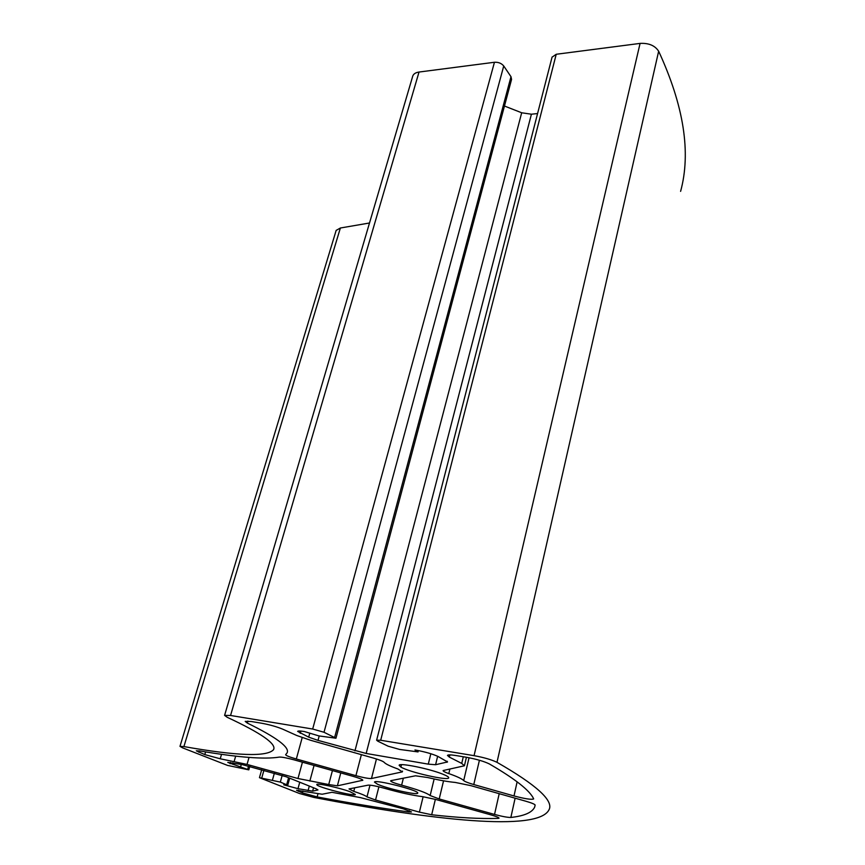 <?xml version="1.0" encoding="UTF-8"?>
<svg xmlns="http://www.w3.org/2000/svg" width="865" height="865" viewBox="0 0 865 865"><rect width="100%" height="100%" fill="white"/><g stroke="black" fill="none" stroke-linecap="round" stroke-linejoin="round"><path stroke-width="1.3" d="M435.874 799.487L490.563 814.776C496.099 816.365 498.932 817.49 499.051 818.16L498.218 818.387C480.27 818.95 458.082 817.739 431.678 814.754L419.395 812.127L375.551 799.995L366.987 796.881C365.592 795.638 361.192 793.8 353.774 791.378L349.017 788.923L368.198 785.139C371.009 785.02 376.394 786.058 384.363 788.253C399.295 792.502 412.075 795.313 422.704 796.676L435.874 799.487M391.012 780.63L415.514 775.797L427.71 777.538C438.858 780.144 448.059 781.776 455.304 782.447L470.852 785.647L525.715 801.185C531.748 802.936 534.884 804.245 535.143 805.099L534.689 807.056C532.256 812.495 524.309 815.965 510.858 817.457C507.723 817.512 502.284 816.506 494.531 814.43L439.215 798.957L430.154 795.551C427.029 793 417.525 789.54 401.63 785.16C394.581 783.203 390.904 781.765 390.612 780.846L391.012 780.63M294.003 759.838L353.028 776.337C359.375 778.165 362.64 779.473 362.824 780.252L337.382 785.831L328.722 784.533L297.982 778.522L247.033 764.422L220.229 758.778L204.8 754.594L196.312 750.809L200.075 750.982C238.308 757.459 264.701 759.492 279.276 757.102C281.687 756.94 286.596 757.848 294.003 759.838M205.6 751.89L204.8 754.594M251.272 721.507L261.792 723.259C269.826 724.751 276.854 726.741 282.877 729.238L296.717 735.477L310.719 740.31L373.193 758C379.357 759.784 382.99 761.222 384.114 762.303C385.585 763.979 390.169 766.195 397.846 768.953L402.333 771.872L371.474 778.511C368.858 778.695 363.668 777.743 355.915 775.667L296.327 758.994C289.451 757.016 285.893 755.577 285.645 754.68L287.05 752.95C290.045 747.49 276.8 737.531 247.314 723.064L245.206 721.399L251.272 721.507M461.726 763.417L449.368 757.113L447.454 755.415C447.962 754.68 450.86 754.734 456.158 755.577L466.635 757.318C476.55 759.156 484.141 761.373 489.395 763.957C514.978 778.803 529.715 790.394 533.619 798.73L533.64 798.957C531.434 799.811 524.893 798.817 514.005 795.951L473.782 784.544C468.181 782.922 464.819 781.603 463.705 780.576C462.061 778.835 457.098 776.51 448.816 773.602C444.902 772.218 442.999 771.202 443.096 770.553L464.418 765.785L461.726 763.417L463.294 756.767M322.158 794.232L331.944 792.297L360.359 797.595L403.274 808.818L411.491 811.954L408.94 811.976C380.816 808.191 350.217 803.174 317.141 796.914L302.404 792.902L296.522 790.253L322.158 794.232M317.942 793.897L317.141 796.914M400.895 767.082L399.122 765.298C398.992 762.519 429.754 768.758 442.956 774.24C447.01 775.883 448.924 777.084 448.708 777.851C448.546 781.117 409.383 772.261 400.895 767.082L401.49 764.671M316.817 784.663L316.806 784.49C316.622 782.825 339.275 787.723 350.055 791.713L355.364 794.47C355.31 796.838 317.098 787.118 316.817 784.663L316.882 784.404M377.551 784.241L374.469 782.122C374.459 779.008 420.066 790.632 417.719 793.14C417.73 795.476 387.325 788.718 377.551 784.241M552.054 57.177L556.227 54.268L640.078 43.401C648.75 42.936 654.946 45.542 658.654 51.219C683.869 105.887 691.178 152.608 680.604 191.37M496.986 762.324C491.579 759.697 483.935 757.481 474.063 755.664L380.697 740.256L376.621 740.202L377.81 741.175L388.093 746.181L399.587 749.436L418.044 751.912L414.951 749.987L416.876 750.312C425.71 752.02 432.749 754.064 438.004 756.453L447.551 761.935L435.592 764.725L428.294 764.141L366.165 753.458L318.006 740.386L308.697 737.164L297.636 731.39C298.025 730.828 300.252 730.871 304.329 731.53L318.893 735.91L335.955 738.223L324.018 732.266L312.676 729.033L230.555 715.474L224.586 715.377L227.181 717.28C261.262 733.163 276.724 743.965 273.556 749.685C266.928 757.026 237.042 755.988 183.91 746.571L179.985 746.365L182.569 747.847L227.484 765.384L248.796 769.85L227.776 762.4L241.951 764.541L286.239 776.781L316.19 788.837L317.985 789.94L312.633 791.151L297.982 788.675L283.731 784.815L287.753 785.204L280.325 782.09L259.457 777.678L299.485 793.508L313.963 797.454C433.095 820.323 537.76 832.054 548.994 809.824C553.946 800.849 536.614 785.009 496.986 762.324L658.654 51.219M288.586 777.732L286.704 784.598M230.501 762.422L230.122 763.741M336.15 230.425L340.378 228.003L369.506 222.997M412.681 76.325L412.756 76.055C413.557 73.882 415.654 72.541 419.028 72.044L494.445 62.269C498.413 62.053 501.505 63.296 503.733 65.978L510.988 76.693L511.561 79.407L335.966 738.191M319.207 735.964L318.006 740.386M504.468 106.027L521.682 112.774L531.413 114.212L537.565 113.553M437.636 756.27L435.592 764.725M498.413 817.533L498.218 818.387M435.365 799.346L431.678 814.754M423.126 796.73L419.395 812.127M378.892 786.815L375.551 799.995M369.993 785.15L366.987 796.881M354.693 787.81L353.774 791.378M515.118 798.19L510.858 817.457M499.202 793.681L494.531 814.43M443.55 780.825L439.215 798.957M434.144 778.987L430.154 795.551M403.36 778.197L401.63 785.16M362.63 779.895L362.489 780.435M340.778 772.91L337.382 785.831M332.43 770.585L328.722 784.533M314.06 765.449L309.843 781.063M302.436 762.195L297.982 778.522M249.034 757.416L247.033 764.422M235.68 756.107L234.166 761.384M221.537 754.302L220.229 758.778M199.231 750.852L198.809 752.247M402.528 771.115L402.333 771.872M376.459 758.973L371.474 778.511M361.375 754.648L355.915 775.667M302.199 737.618L296.327 758.994M247.887 721.075L247.314 723.064M449.897 754.896L449.368 757.113M517.129 781.819L514.005 795.951M479.415 760.249L473.782 784.544M469.046 757.751L463.705 780.576M449.908 769.007L448.816 773.602M409.242 810.7L408.94 811.976M302.923 791.021L302.404 792.902M298.609 790.242L298.328 791.302M640.078 43.401L474.063 755.664M263.922 770.272L261.781 777.873M274.378 773.159L272.486 779.927M282.185 775.375L280.325 782.09M299.744 782.22L297.982 788.675M309.302 786.069L308.07 790.621M313.541 787.777L312.633 791.151M230.425 762.411L230.047 763.709M232.88 762.833L232.49 764.184M241.313 764.411L240.719 766.455M248.579 766.044L247.671 769.201M340.378 228.003L183.91 746.571M419.028 72.044L230.555 715.474M494.445 62.269L312.676 729.033M503.733 65.978L324.018 732.266M510.988 76.693L334.69 737.25M300.858 731.076L300.242 733.315M309.702 733.509L308.697 737.164M521.682 112.774L354.953 750.863M531.413 114.212L366.165 753.458M430.835 753.739L428.294 764.141M447.151 761.222L446.891 762.292M417.135 750.366L416.984 751.004M556.227 54.268L380.697 740.256M535.132 805.012L534.689 807.056M466.419 757.286L464.451 765.655M261.717 769.666L259.457 777.678M289.678 778.165L287.753 785.204M249.79 766.368L248.796 769.85M336.193 230.295L179.985 746.365M273.827 748.712L273.556 749.685M412.756 76.055L224.586 715.377M418.368 750.593L418.055 751.869M552.097 57.004L376.621 740.202"/></g></svg>
